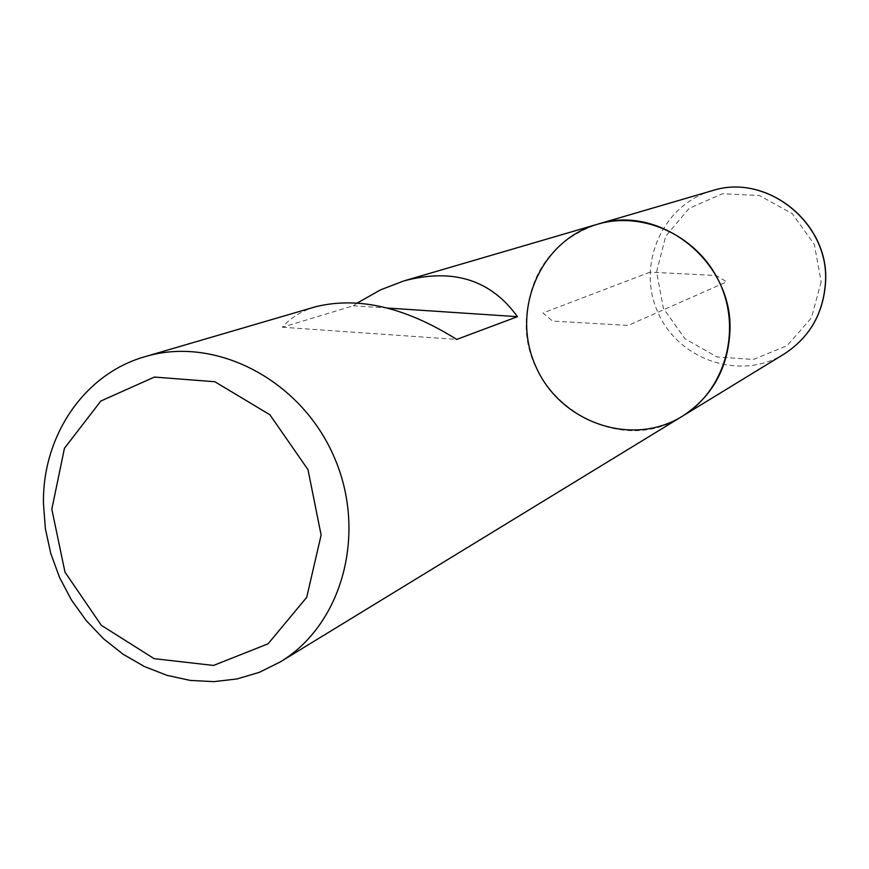 <?xml version="1.0" encoding="UTF-8"?>
<svg xmlns="http://www.w3.org/2000/svg" width="869" height="869" viewBox="0 0 869 869"><rect width="100%" height="100%" fill="white"/><g stroke="black" fill="none" stroke-linecap="round" stroke-linejoin="round"><path stroke-width="0.65" stroke-dasharray="4.34 3.26" d="M682.198 416.327C616.925 459.592 521.313 398.762 526.342 319.325C529.797 271.736 553.434 240.061 597.231 224.321M357.398 302.977L353.292 305.779L282.36 327.244C290.55 317.75 301.695 310.896 315.805 306.692M282.36 327.244L456.703 339.421M353.292 305.779L387.378 308.039M649.99 272.171L543.016 312.959L552.543 321.074L628.189 325.43L726.647 281.86L716.197 275.506L649.99 272.171M711.809 190.8C662.384 204.834 636.293 264.904 657.866 312.297C678.428 360.124 740.431 381.219 784.055 354.085M821.172 281.795L811.396 317.935L787.129 345.634L753.39 359.473L716.958 356.931L684.924 338.704L663.427 308.419L656.562 271.932L665.697 236.249L689.193 208.31L722.617 193.711L759.441 195.547L792.256 213.655L814.351 244.493L821.172 281.795"/><path stroke-width="1.3" d="M43.45 503.488C42.364 435.89 84.206 373.811 145.058 356.659C214.915 335.553 300.109 379.221 333.598 455.78C367.739 532.056 342.755 624.474 280.155 661.982L259.299 672.356L236.998 678.95L213.807 681.644L190.278 680.416L166.978 675.332L144.417 666.534L123.137 654.27L103.585 638.824L86.227 620.575L71.421 599.936L59.516 577.385L50.76 553.434L45.362 528.613L43.45 503.488M711.809 190.8C766.654 172.529 829.96 223.094 825.55 282.588C823.334 313.72 809.506 337.552 784.055 354.085C809.441 337.596 823.236 313.796 825.441 282.686C829.841 223.148 766.512 172.551 711.809 190.8L597.231 224.321C644.233 210.222 699.599 236.846 720.466 284.587C741.768 332.154 724.235 391.028 682.198 416.327C711.559 397.242 727.451 369.434 729.841 332.903C734.609 262.959 660.505 203.129 597.231 224.321C540.062 240.583 510.483 310.754 535.76 366.327C559.886 422.399 631.709 447.709 682.198 416.327L280.155 661.982M145.058 356.659L315.805 306.692C358.354 296.318 405.312 307.224 456.703 339.421L517.435 316.685C490.909 279.796 453.053 267.869 403.879 280.915L380.437 289.898L357.398 302.977M51.825 509.212L65.001 572.182L101.347 625.343L154.15 658.659L213.546 665.448L268.076 643.81L306.692 597.372L321.128 535.087L308.006 469.662L269.89 414.752L214.849 381.741L154.421 377.059L100.847 401.022L64.447 448.263L51.825 509.212M387.378 308.039L517.435 316.685M597.231 224.321L403.879 280.915M784.055 354.085L682.198 416.327"/></g></svg>
